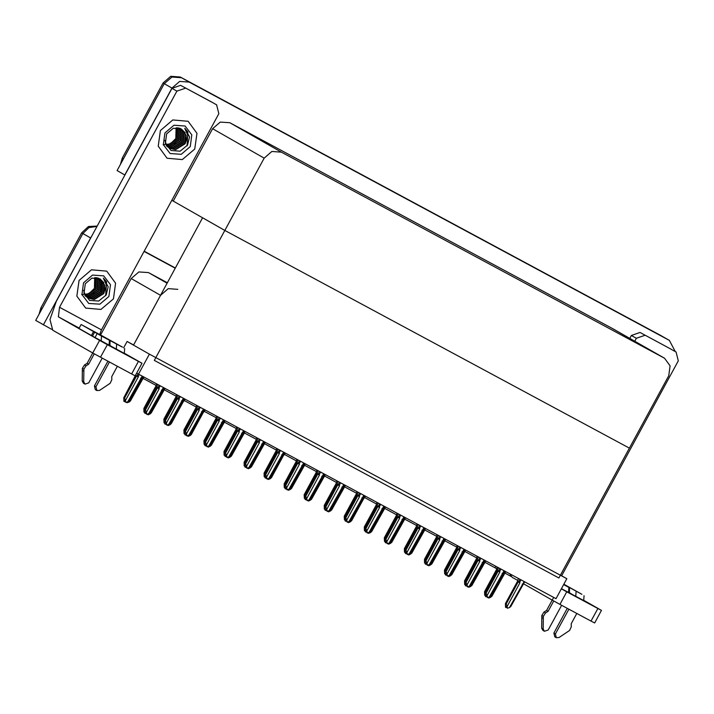<?xml version="1.0" encoding="UTF-8"?>
<svg xmlns="http://www.w3.org/2000/svg" width="714" height="714" viewBox="0 0 714 714"><rect width="100%" height="100%" fill="white"/><g stroke="black" fill="none" stroke-linecap="round" stroke-linejoin="round"><path stroke-width="1.07" d="M177.795 289.331L168.236 288.652L160.534 295.293L133.58 344.924L127.137 341.462L123.638 347.905M167.335 282.753L148.45 272.596L138.9 271.927L131.189 278.558L100.567 334.964M51.658 329.288L35.7 320.452L82.895 233.523L88.955 227.587L96.961 226.418L88.955 227.587L82.895 233.523L42.108 308.653L40.868 307.948L81.664 232.826L88.42 226.561L97.14 226.088M144.174 251.248L175.341 268.009L144.174 251.248M144.067 251.435L175.233 268.205M43.42 324.852L91.428 236.611M484.904 562.284L496.498 568.576L497.024 567.612M142.97 378.349L156.027 385.382M164.238 389.79L176.072 396.163M184.274 400.572L196.118 406.944M204.32 411.353L216.155 417.726M224.357 422.135L236.2 428.507M244.402 432.916L256.237 439.28M264.448 443.697L276.282 450.061M284.484 454.479L296.328 460.842M304.53 465.26L316.364 471.624M324.567 476.042L336.41 482.405M344.612 486.823L356.447 493.187M364.658 497.604L376.492 503.968M384.694 508.386L396.538 514.749M404.74 519.167L416.574 525.531M424.776 529.949L436.62 536.312M444.822 540.73L456.657 547.094M464.868 551.503L476.702 557.875M511.108 576.43L504.923 573.11L503.379 573.797L490.607 597.306L491.973 596.181L503.968 574.101L503.379 573.797M495.73 566.264L494.954 567.692M566.854 578.715L149.378 354.144L138.525 374.127L556.01 598.698L566.854 578.715L560.508 575.091M138.525 374.127L136.686 373.074M149.378 354.144L127.137 341.462M133.58 344.924L202.597 217.806L224.839 230.479L629.436 448.124L558.919 578.001L154.322 360.356L224.839 230.479L629.436 448.124L668.732 375.751L670.116 365.845L664.529 358.249L281.387 152.153L271.838 151.475L264.135 158.115L224.839 230.479L171.833 200.304M124.861 175.037L117.069 170.592L164.265 83.672L171.967 77.041L181.526 77.71L661.619 335.964L181.526 77.71L171.967 77.041L164.265 83.672L123.468 158.794L122.237 158.089L163.024 82.967L170.735 76.336L180.285 77.005L660.138 335.125L669.339 340.364L675.274 351.565M124.789 175.001L171.985 88.072L179.687 81.441L189.246 82.11L669.339 340.364M664.529 358.249L612.96 328.842L229.819 122.737L220.269 122.067L212.558 128.698L173.261 201.071M144.192 251.212L175.358 267.982M39.136 314.124L40.868 307.948M120.505 164.265L122.237 158.089M126.405 402.339L127.03 402.696L126.931 402.089M129.047 402.089L130.403 400.965L143.344 377.911L142.621 378.117L141.809 378.581L129.047 402.089L127.03 402.696M142.577 378.723L141.809 378.581M142.238 376.117L127.788 401.696L126.075 402.464L124.325 400.277L124.539 401.598L125.111 401.643M125.039 401.214L124.763 401.723M124.539 401.598L123.924 401.25L123.808 397.671L124.566 398.01L136.517 375.992L138.239 376.947L139.06 374.413M124.62 401.643L124.995 400.947M141.363 377.733L142.095 377.519L141.327 378.331M140.56 378.188L141.149 378.491L129.154 400.572L141.14 378.491M127.788 401.696L129.154 400.572M136.517 375.992L137.213 375.341L138.186 376.019M124.566 398.01L125.477 400.456L138.239 376.947M125.78 402.303L125.477 400.456M136.097 374.172L123.852 397.6M144.496 411.13L144.674 412.389M144.585 412.38L143.969 412.032L143.853 408.453L144.603 408.783L156.777 386.899M144.603 408.783L144.853 409.265M156.5 383.793L155.848 386.372L143.898 408.381M164.541 421.912L164.702 423.206M164.622 423.161L164.006 422.813L163.89 419.234L164.648 419.564L176.813 397.68M164.648 419.564L164.898 420.046M176.536 394.574L175.885 397.154L163.934 419.163M184.578 432.693L184.756 433.951M184.667 433.942L184.051 433.594L183.935 430.015L184.685 430.346L196.859 408.462M184.685 430.346L184.935 430.828M196.582 405.356L195.931 407.935L183.98 429.944M195.957 407.721L183.935 430.015M204.623 443.474L204.811 444.777M204.713 444.724L204.088 444.376L203.972 440.797L204.731 441.127L216.904 419.243M204.731 441.127L204.98 441.609M216.628 416.137L215.967 418.716L204.017 440.725M149.895 414.031L151.261 412.906L163.256 390.826L162.667 390.522L149.895 414.031L148.182 414.798L147.254 414.236M151.261 412.906L164.202 389.853L162.667 390.522M147.878 414.638L147.78 414.004M157.615 384.391L156.678 387.497L144.728 409.506L145.442 409.907L157.392 387.898L158.089 387.247L159.061 387.925L160.222 385.792M163.399 387.506L148.673 413.602L146.95 414.37L146.352 412.362L159.115 388.853L159.061 387.925M148.673 413.602L150.038 412.478L163.881 387.756M156.696 387.336L144.683 409.577L144.799 413.156L145.415 413.504L145.201 412.183L146.656 414.209M145.442 409.907L146.352 412.362M157.392 387.898L159.115 388.853M162.248 389.639L162.97 389.425M161.435 390.094L162.203 390.237M145.415 413.504L145.87 412.853M583.811 600.536L561.454 588.657M644.965 335.294L636.335 338.275L631.39 335.455L640.021 332.474L671.374 349.342M640.021 332.474L671.133 349.208M631.39 335.455L629.775 338.436M601.474 610.399L594.637 622.983L591.049 621.1L597.886 608.515L601.474 610.399L583.891 600.358M561.365 588.836L566.773 591.781L559.937 604.365L591.049 621.1M559.937 604.365L552.199 600.126L553.662 597.431M509.716 573.788L512.206 577.323L517.65 580.428M524.156 581.562L509.421 607.659L510.787 606.534L523.505 583.766L552.199 600.126M566.773 591.781L597.886 608.515M561.623 575.734L678.3 360.847L676.078 352.029M634.719 341.247L636.335 338.275M124.361 353.394L96.729 338.463M160.4 130.537L158.205 146.227L167.049 158.249L182.347 159.597L194.77 149.021L196.966 133.331L188.112 121.309L172.824 119.961L160.4 130.537L172.824 119.961L188.112 121.309L196.966 133.331L194.77 149.021L182.347 159.597L167.049 158.249L158.205 146.227L160.4 130.537M79.031 280.388L76.835 296.087L85.689 308.1L100.977 309.457L113.401 298.88L115.597 283.181L106.752 271.168L91.463 269.812L79.031 280.388L91.463 269.812L106.752 271.168L115.597 283.181L113.401 298.88L100.977 309.457L85.689 308.1L76.835 296.087L79.031 280.388M185.515 88.143L176.893 91.124L171.949 88.313L180.58 85.332L211.933 102.2M180.58 85.332L211.692 102.066M171.949 88.313L56.308 301.29L49.962 319.524L52.756 330.18L92.749 352.984L99.585 340.399L58.361 316.882L59.539 307.261L176.893 91.124M142.024 363.256L135.187 375.841L131.608 373.957L138.436 361.373L142.024 363.256L124.441 353.216M99.585 340.399L107.332 344.639L100.495 357.223L131.608 373.957M100.495 357.223L92.749 352.984M107.332 344.639L138.436 361.373M79.049 328.386L71.57 324.174L79.183 328.145M59.539 307.261L101.504 329.832L218.85 113.704L216.628 104.878M101.504 329.832L99.657 334.473M169.941 424.812L171.306 423.688L183.293 401.607L182.704 401.304L169.941 424.812L168.218 425.58L167.299 425.017M183.293 401.607L171.306 423.688M183.471 401.447L184.239 400.634L182.704 401.304M167.924 425.419L167.817 424.785M189.978 435.594L191.343 434.469L203.338 412.389L202.749 412.085L189.978 435.594L188.264 436.361L187.336 435.799M203.329 412.38L191.343 434.469M203.517 412.228L204.284 411.416L202.749 412.085M187.969 436.2L187.862 435.567M210.023 446.375L211.389 445.25L223.384 423.17L222.786 422.866L210.023 446.375L208.301 447.142L207.381 446.58M211.389 445.25L224.33 422.197L222.786 422.866M208.006 446.982L207.908 446.348M177.661 395.172L176.724 398.278L164.773 420.287L165.478 420.689L177.429 398.68L178.134 398.019L179.107 398.707L180.258 396.573M183.444 398.287L168.709 424.384L166.996 425.151L166.398 423.143L179.16 399.626L179.107 398.707M168.709 424.384L170.075 423.259L183.917 398.537M176.742 398.117L164.729 420.359L164.845 423.938L165.461 424.286L165.246 422.965L166.692 424.991M165.478 420.689L166.398 423.143M177.429 398.68L179.16 399.626M182.284 400.42L183.016 400.206M181.472 400.875L182.248 401.018M165.461 424.286L165.916 423.634M197.698 405.954L196.761 409.06L184.81 431.069L185.524 431.47L197.475 409.461L198.171 408.801L199.144 409.488L200.304 407.355M203.49 409.068L188.755 435.165L187.032 435.933L186.434 433.925L199.206 410.407L199.144 409.488M188.755 435.165L190.12 434.041L203.963 409.318M196.761 409.06L184.765 431.14L184.881 434.719L185.497 435.067L185.292 433.746L186.738 435.772M185.524 431.47L186.434 433.925M197.475 409.461L199.206 410.407M202.33 411.202L203.053 410.987M201.518 411.657L202.285 411.799M185.497 435.067L185.952 434.415M217.743 416.735L216.806 419.841L204.856 441.85L205.561 442.252L217.511 420.243L218.216 419.582L219.189 420.269L220.34 418.136M223.527 419.85L208.791 445.947L207.078 446.714L206.48 444.706L219.243 421.189L219.189 420.269M208.791 445.947L210.157 444.822L224 420.1M216.824 419.68L204.811 441.921L204.927 445.5L205.543 445.848L205.329 444.527L206.774 446.553M205.561 442.252L206.48 444.706M217.511 420.243L219.243 421.189M222.366 421.983L223.098 421.769M221.563 422.438L222.331 422.581M205.543 445.848L205.998 445.197M237.789 427.516L236.852 430.622L224.901 452.631L225.606 453.033L237.557 431.024L238.262 430.363L239.226 431.051L240.386 428.918M243.572 430.631L228.837 456.728L227.114 457.495L226.525 455.487L239.288 431.97L239.226 431.051M228.837 456.728L230.203 455.603L244.045 430.881M236.869 430.462L224.856 452.703L224.964 456.282L225.588 456.63L225.374 455.309L226.82 457.335M225.606 453.033L226.525 455.487M237.557 431.024L239.288 431.97M242.412 432.755L243.135 432.55M241.6 433.219L242.376 433.362M225.588 456.63L226.043 455.969M563.641 584.632L568.897 587.452L563.712 584.498M568.897 587.452L568.531 592.54M561.641 605.285L548.191 630.051L544.47 631.292L543.202 628.989L543.363 616.325L545.523 612.969L543.979 612.085L546.522 610.47L552.154 600.099M569.424 593.031L569.495 587.56L581.848 594.351M569.54 592.736L574.092 595.556M568.88 609.176L555.43 633.943L553.885 633.059L567.309 608.328M575.761 596.458L576.136 591.344M576.841 613.451L571.218 623.804L571.254 626.803L569.611 630.444L559.062 637.513L556.322 637.664L555.43 633.943M584.088 595.628L583.722 600.724M581.892 594.28L563.881 584.195M553.698 600.965L548.066 611.354L546.522 610.47M548.066 611.354L545.523 612.969M553.885 633.059L554.778 636.79L556.322 637.664M543.979 612.085L541.819 615.45L541.658 628.106L542.926 630.408L544.47 631.292M541.819 615.45L543.363 616.325M541.756 617.556L543.3 618.431M101.165 341.042L101.495 336.026L122.406 347.2M109.447 340.31L109.09 345.397M102.2 358.133L88.75 382.909L85.02 384.15L83.752 381.847L83.913 369.183L86.082 365.818L84.538 364.943L87.072 363.328L92.704 352.957M109.983 345.879L110.045 340.417M110.09 345.594L114.651 348.414M109.429 362.025L95.979 386.801L94.435 385.917L107.868 361.186M116.311 349.316L116.685 344.202M99.219 334.286L81.146 324.522L79.013 328.458L99.442 340.087M93.534 331.234L100.736 335.107M117.391 366.309L111.768 376.662L111.803 379.661L110.161 383.302L99.612 390.371L96.881 390.522L95.979 386.801M124.647 348.486L124.281 353.582M122.442 347.129L99.237 334.25M81.146 324.522L93.498 331.564L91.365 335.5M93.498 331.564L101.495 336.026M94.257 353.823L88.616 364.202L87.072 363.328M88.616 364.202L86.082 365.818M94.435 385.917L95.337 389.639L96.881 390.522M84.538 364.943L82.369 368.299L82.208 380.964L83.476 383.266L85.02 384.15M82.369 368.299L83.913 369.183M82.306 370.405L83.85 371.289M81.744 294.579L89.009 293.686L94.453 288.34L94.864 277.621M108.876 296.444L99.889 304.182L88.741 303.405L81.976 294.552L83.556 282.824L92.552 275.086L103.691 275.872L110.456 284.716L108.876 296.444M83.609 290.268L85.011 294.543L88.741 298.256L94.319 299.559L103.717 293.624L106.547 285.448L103.351 278.121L108.207 286.751L106.172 294.962L98.702 301.022L89.598 300.371L84.002 293.213L85.305 283.717L91.963 278.148L100.014 278.924L103.691 282.601L103.334 293.4L93.927 299.336L88.545 298.14M83.904 292.811L88.358 298.033M86.813 297.149L87.599 297.559M87.804 297.649L92.383 298.452L101.79 292.517L102.147 281.718L99.246 278.514M84.895 295.569L87.197 297.372M87.992 297.774L92.775 298.675L102.173 292.74L102.53 281.941L99.451 278.612M87.099 297.086L90.839 297.577L100.246 291.642L100.603 280.834L98.416 278.165M87.278 297.229L91.231 297.792L100.629 291.856L100.986 281.057L98.621 278.246M86.439 296.453L89.295 296.694L98.702 290.759L99.059 279.959L97.532 277.898M86.599 296.613L89.687 296.917L99.085 290.982L99.442 280.174L97.756 277.96M85.823 295.739L87.751 295.81L97.158 289.875L97.515 279.076L96.604 277.71M85.975 295.926L88.134 296.033L97.541 290.098L97.898 279.299L96.845 277.755M85.261 294.944L86.207 294.936L95.614 289L95.631 277.621M85.394 295.15L86.59 295.15L95.997 289.215L96.354 278.415L95.881 277.639M94.685 277.63L94.453 288.34M103.717 293.624L104.878 285.359L100.219 279.031M105.717 295.676L106.538 281.78L103.351 278.121M163.113 144.719L170.369 143.835L175.822 138.48L176.224 127.77M190.245 146.593L181.249 154.331L170.11 153.546L163.345 144.701L164.925 132.965L173.913 125.227L185.06 126.012L191.825 134.857L190.245 146.593M164.97 140.408L166.38 144.692L170.102 148.396L175.68 149.699L185.087 143.764L187.907 135.589L184.721 128.261L189.567 136.892L187.541 145.112L180.071 151.163L170.967 150.511L165.362 143.353L166.665 133.866L173.323 128.288L181.383 129.064L185.06 132.742L184.694 143.541L175.296 149.476L169.914 148.28M165.264 142.961L169.718 148.173M168.174 147.298L168.968 147.7M169.173 147.789L173.752 148.601L183.15 142.666L183.516 131.858L180.615 128.654M166.264 145.71L168.558 147.512M169.352 147.923L174.136 148.815L183.543 142.88L183.9 132.081L180.812 128.752M168.468 147.227L172.208 147.718L181.606 141.783L181.972 130.983L179.776 128.306M168.638 147.379L172.592 147.941L181.999 142.006L182.356 131.197L179.99 128.386M167.808 146.593L170.664 146.834L180.062 140.899L180.428 130.1L178.902 128.038M167.968 146.763L171.048 147.057L180.455 141.122L180.812 130.323L179.125 128.101M167.192 145.879L169.12 145.959L178.518 140.024L178.884 129.216L177.973 127.86M167.344 146.067L169.504 146.174L178.911 140.239L179.268 129.439L178.205 127.895M166.621 145.085L167.576 145.076L176.974 139.141L176.992 127.77M166.764 145.29L167.96 145.299L177.367 139.364L177.724 128.556L177.242 127.779M176.055 127.77L175.822 138.48M185.087 143.764L186.238 135.499L181.579 129.18M187.077 145.826L187.907 131.92L184.721 128.261M230.069 457.156L231.434 456.032L243.42 433.951L242.831 433.648L230.069 457.156L228.346 457.924L227.427 457.362M231.434 456.032L244.367 432.979L242.831 433.648M228.052 457.763L227.945 457.13M250.105 467.938L251.471 466.813L263.466 444.733L262.877 444.429L250.105 467.938L248.392 468.705L247.463 468.143M251.471 466.813L264.412 443.76L262.877 444.429M248.088 468.545L247.99 467.902M270.151 478.719L271.516 477.595L283.503 455.514L282.914 455.211L270.151 478.719L268.428 479.487L267.509 478.916M283.503 455.505L271.516 477.595M283.681 455.353L284.449 454.541L282.914 455.211M268.134 479.326L268.027 478.683M257.825 438.298L256.888 441.404L244.938 463.413L245.652 463.814L257.602 441.805L258.298 441.145L259.271 441.832L260.431 439.699M263.609 441.413L248.883 467.509L247.16 468.277L246.562 466.269L259.325 442.751L259.271 441.832M248.883 467.509L250.248 466.385L264.091 441.663M256.906 441.243L244.893 463.484L245.009 467.063L245.625 467.411L245.411 466.09L246.865 468.116M245.652 463.814L246.562 466.269M257.602 441.805L259.325 442.751M262.457 443.537L263.18 443.332M261.645 444.001L262.413 444.144M245.625 467.411L246.08 466.751M277.871 449.079L276.934 452.185L264.983 474.194L265.688 474.596L277.639 452.587L278.344 451.926L279.317 452.614L280.468 450.48M283.654 452.185L268.919 478.291L267.206 479.058L266.608 477.041L279.37 453.533L279.317 452.614M268.919 478.291L270.285 477.166L284.127 452.444M276.952 452.024L264.939 474.266L265.055 477.836L265.67 478.193L265.456 476.872L266.072 477.22L266.902 478.898M265.688 474.596L266.608 477.041M277.639 452.587L279.37 453.533M282.494 454.318L283.226 454.113M281.682 454.782L282.271 455.077M265.67 478.193L266.126 477.532M297.908 459.861L296.97 462.967L285.02 484.976L285.734 485.377L297.684 463.368L298.381 462.708L299.353 463.386L300.514 461.262M303.7 462.967L288.965 489.072L287.242 489.84L286.644 487.823L299.416 464.314L299.353 463.386M288.965 489.072L290.33 487.948L304.173 463.225M296.97 462.967L284.975 485.038L285.091 488.617L285.707 488.974L285.502 487.653L286.118 488.001L286.948 489.679M285.734 485.377L286.644 487.823M297.684 463.368L299.416 464.314M302.54 465.1L303.263 464.894M301.727 465.564L302.495 465.706M285.707 488.974L286.162 488.314M224.66 454.256L224.848 455.559M224.749 455.505L224.134 455.157L224.017 451.578L224.776 451.908L236.941 430.024M224.776 451.908L225.017 452.39M224.017 451.578L236.013 429.489L224.062 451.507M236.664 426.91L236.013 429.498M244.706 465.037L244.893 466.34M244.795 466.287L244.179 465.939L244.063 462.36L244.813 462.69L256.986 440.806M244.813 462.69L245.063 463.172M256.71 437.691L256.058 440.279L244.108 462.288M264.751 475.819L264.93 477.077M264.832 477.068L264.216 476.72L264.1 473.141L264.858 473.471L277.023 451.587M264.858 473.471L265.108 473.953M276.746 448.472L276.095 451.061L264.144 473.07M290.187 489.501L291.553 488.376L303.548 466.287L302.959 465.992L290.187 489.501L288.474 490.268L287.546 489.697M291.553 488.376L304.494 465.323L302.959 465.992M288.179 490.107L288.072 489.465M310.233 500.282L311.599 499.157L323.594 477.068L322.996 476.774L310.233 500.282L308.51 501.049L307.591 500.478M311.599 499.157L324.54 476.104L322.996 476.774M308.216 500.889L308.118 500.246M330.279 511.063L331.644 509.939L343.63 487.849L343.041 487.555L330.279 511.063L328.556 511.831L327.637 511.26M331.644 509.939L344.576 486.886L343.041 487.555M328.262 511.67L328.154 511.028M350.315 521.845L351.681 520.72L363.676 498.631L363.087 498.336L350.315 521.845L348.602 522.612L347.673 522.041M363.667 498.631L351.681 520.72M363.854 498.479L364.622 497.667L363.087 498.336M348.298 522.452L348.2 521.809M370.361 532.626L371.726 531.502L383.713 509.412L383.123 509.118L370.361 532.626L368.638 533.394L367.719 532.822M371.726 531.502L384.659 508.448L383.123 509.118M368.344 533.233L368.237 532.59M317.953 470.642L317.016 473.739L305.065 495.757L305.771 496.159L317.721 474.15L318.426 473.489L319.399 474.167L320.55 472.034M323.737 473.748L309.001 499.854L307.288 500.621L306.69 498.604L319.453 475.096L319.399 474.167M309.001 499.854L310.367 498.729L324.21 474.007M317.034 473.587L305.021 495.819L305.137 499.398L305.753 499.755L305.538 498.434L306.154 498.783L306.984 500.46M305.771 496.159L306.69 498.604M317.721 474.15L319.453 475.096M322.576 475.881L323.308 475.676M321.773 476.345L322.541 476.488M305.753 499.755L306.208 499.095M337.999 481.423L337.062 484.52L325.111 506.538L325.816 506.94L337.767 484.931L338.472 484.271L339.436 484.949L340.596 482.816M343.782 484.529L329.047 510.635L327.324 511.402L326.735 509.385L339.498 485.877L339.436 484.949M329.047 510.635L330.412 509.51L344.255 484.788M337.079 484.369L325.066 506.601L325.173 510.18L325.798 510.537L325.584 509.216L326.2 509.564L327.03 511.242M325.816 506.94L326.735 509.385M337.767 484.931L339.498 485.877M342.622 486.662L343.345 486.457M341.81 487.126L342.586 487.269M325.798 510.537L326.253 509.876M358.035 492.205L357.098 495.302L345.148 517.32L345.862 517.721L357.812 495.712L358.508 495.052L359.481 495.73L360.641 493.597M363.819 495.311L349.092 521.416L347.37 522.184L346.772 520.167L359.535 496.658L359.481 495.73M349.092 521.416L350.458 520.292L364.301 495.57M357.116 495.15L345.103 517.382L345.219 520.961L345.835 521.318L345.621 519.997L346.245 520.345L347.075 522.023M345.862 517.721L346.772 520.167M357.812 495.712L359.535 496.658M362.667 497.444L363.39 497.239M361.855 497.908L362.623 498.051M345.835 521.318L346.29 520.658M378.081 502.986L377.144 506.083L365.193 528.092L365.898 528.503L377.849 506.494L378.554 505.833L379.527 506.512L380.678 504.379M383.864 506.092L369.129 532.198L367.415 532.956L366.817 530.948L379.58 507.44L379.527 506.512M369.129 532.198L370.495 531.073L384.337 506.351M377.162 505.931L365.149 528.164L365.265 531.743L365.88 532.1L365.666 530.779L366.282 531.127L367.112 532.805M365.898 528.503L366.817 530.948M377.849 506.494L379.58 507.44M382.704 508.225L383.436 508.02M381.892 508.689L382.668 508.823M365.88 532.1L366.336 531.439M398.117 513.759L397.18 516.865L385.23 538.874L385.944 539.284L397.894 517.275L398.591 516.615L399.563 517.293L400.724 515.16M403.91 516.874L389.175 542.979L387.452 543.738L386.854 541.73L399.626 518.221L399.563 517.293M389.175 542.979L390.54 541.855L404.383 517.132M397.198 516.713L385.185 538.945L385.301 542.524L385.917 542.881L385.712 541.56L386.328 541.908L387.158 543.586M385.944 539.284L386.854 541.73M397.894 517.275L399.626 518.221M402.75 519.007L403.472 518.801M401.937 519.462L402.705 519.605M385.917 542.881L386.372 542.221M284.788 486.6L284.966 487.858M284.877 487.849L284.261 487.501L284.145 483.922L284.895 484.253L297.069 462.369M284.895 484.253L285.145 484.735M296.792 459.254L296.14 461.842L284.19 483.851M304.833 497.381L305.012 498.64M304.923 498.631L304.298 498.274L304.182 494.704L304.94 495.034L317.114 473.15M304.94 495.034L305.19 495.516M316.837 470.035L316.177 472.623L304.226 494.632M324.87 508.163L325.057 509.466M324.959 509.412L324.343 509.055L324.227 505.476L324.986 505.815L337.151 483.931M324.986 505.815L325.227 506.297M324.227 505.476L336.223 483.396L324.272 505.414M336.874 480.817L336.223 483.405M344.916 518.944L345.094 520.203M345.005 520.194L344.389 519.837L344.273 516.258L345.023 516.597L357.196 494.704M345.023 516.597L345.273 517.07M356.92 491.598L356.268 494.177L344.318 516.195M356.295 493.963L344.273 516.258M364.961 529.726L365.149 531.02M365.041 530.975L364.426 530.618L364.31 527.039L365.068 527.378L377.233 505.485M365.068 527.378L365.318 527.851M376.956 502.379L376.305 504.959L364.354 526.977M390.397 543.408L391.763 542.283L403.758 520.194L403.169 519.89L390.397 543.408L388.684 544.166L387.756 543.604M391.763 542.283L404.704 519.23L403.169 519.89M388.389 544.014L388.282 543.372M410.443 554.189L411.808 553.064L423.804 530.975L423.206 530.672L410.443 554.189L408.72 554.948L407.801 554.385M411.808 553.064L424.75 530.011L423.206 530.672M408.426 554.796L408.328 554.153M430.488 564.97L431.854 563.846L443.84 541.756L443.251 541.453L430.488 564.97L428.766 565.729L427.847 565.167M431.854 563.846L444.786 540.793L443.251 541.453M428.471 565.568L428.364 564.935M450.525 575.752L451.891 574.618L463.886 552.538L463.297 552.234L450.525 575.752L448.811 576.51L447.883 575.948M451.891 574.618L464.832 551.574L463.297 552.234M448.508 576.35L448.41 575.716M470.571 586.533L471.936 585.4L483.922 563.319L483.333 563.016L470.571 586.533L468.848 587.292L467.929 586.729M471.936 585.4L484.868 562.355L483.333 563.016M468.554 587.131L468.446 586.497M490.607 597.306L488.894 598.073L487.965 597.511M491.973 596.181L505.726 571.646M488.599 597.913L488.492 597.279M418.163 524.54L417.226 527.646L405.275 549.655L405.98 550.066L417.931 528.057L418.636 527.396L419.609 528.074L420.76 525.941M423.946 527.655L409.211 553.761L407.498 554.519L406.9 552.511L419.662 529.003L419.609 528.074M409.211 553.761L410.577 552.636L424.419 527.914M417.244 527.494L405.231 549.726L405.347 553.305L405.963 553.662L405.748 552.341L406.364 552.69L407.194 554.367M405.98 550.066L406.9 552.511M417.931 528.057L419.662 529.003M422.786 529.788L423.518 529.583M421.983 530.243L422.75 530.386M405.963 553.662L406.418 553.002M438.209 535.321L437.271 538.427L425.321 560.436L426.026 560.847L437.977 538.838L438.682 538.178L439.646 538.856L440.806 536.723M443.992 538.436L429.257 564.542L427.534 565.301L426.945 563.292L439.708 539.784L439.646 538.856M429.257 564.542L430.622 563.417L444.465 538.695M437.289 538.276L425.276 560.508L425.383 564.087L426.008 564.444L425.794 563.123L426.41 563.471L427.24 565.14M426.026 560.847L426.945 563.292M437.977 538.838L439.708 539.784M442.832 540.569L443.555 540.364M442.02 541.025L442.796 541.167M426.008 564.444L426.463 563.783M458.245 546.103L457.308 549.209L445.357 571.218L446.072 571.628L458.022 549.61L458.718 548.959L459.691 549.637L460.851 547.504M464.029 549.218L449.302 575.323L447.58 576.082L446.982 574.074L459.745 550.565L459.691 549.637M462.065 551.806L462.833 551.949L464.511 549.477M449.302 575.323L450.668 574.19L462.645 552.109M457.326 549.057L445.313 571.289L445.429 574.868L446.045 575.216L445.831 573.904L446.455 574.252L447.285 575.921M446.072 571.628L446.982 574.074M458.022 549.61L459.745 550.565M462.877 551.351L463.6 551.146M450.668 574.19L462.833 551.949M446.045 575.216L446.5 574.565M478.291 556.884L477.354 559.99L465.403 581.999L466.108 582.41L478.059 560.392L478.764 559.74L479.728 560.419L480.888 558.286M484.074 559.999L469.339 586.105L467.625 586.863L467.027 584.855L479.79 561.347L479.728 560.419M469.339 586.105L470.704 584.971L484.547 560.258M477.371 559.838L465.358 582.071L465.474 585.65L466.09 585.998L465.876 584.686L466.492 585.034L467.322 586.703M466.108 582.41L467.027 584.855M478.059 560.392L479.79 561.347M482.914 562.132L483.646 561.927M482.102 562.587L482.878 562.73M466.09 585.998L466.545 585.346M498.327 567.666L497.39 570.772L485.44 592.781L486.154 593.191L498.104 571.173L498.8 570.522L499.773 571.2L500.933 569.067M504.12 570.781L489.385 596.877L487.662 597.645L487.064 595.637L499.836 572.128L499.773 571.2M489.385 596.877L490.75 595.753L504.593 571.039M497.408 570.62L485.395 592.852L485.511 596.431L486.127 596.779L485.922 595.458L487.367 597.484M486.154 593.191L487.064 595.637M498.104 571.173L499.836 572.128M502.959 572.914L503.682 572.708M502.147 573.369L502.915 573.512M486.127 596.779L486.582 596.128M518.373 578.447L517.436 581.553L505.485 603.562L506.19 603.964L518.141 581.955L518.846 581.303L519.819 581.981L520.97 579.848M509.421 607.659L507.404 608.266L507.11 606.418L519.872 582.91L519.819 581.981M517.454 581.401L505.441 603.633L505.557 607.212L506.172 607.56L505.958 606.24L507.404 608.266M506.19 603.964L507.11 606.418M518.141 581.955L519.872 582.91M522.996 583.695L523.478 583.793M522.193 584.15L522.96 584.293M506.172 607.56L506.628 606.909M384.998 540.507L385.185 541.801M385.087 541.756L384.471 541.399L384.355 537.821L385.105 538.16L397.279 516.267M385.105 538.16L385.355 538.633M397.002 513.161L396.35 515.74L384.4 537.758M405.043 551.288L405.231 552.582M405.133 552.538L404.508 552.181L404.392 548.602L405.15 548.941L417.324 527.048M405.15 548.941L405.4 549.414M417.047 523.942L416.387 526.521L404.436 548.53M425.249 563.355L424.553 562.962L424.437 559.383L425.196 559.722L437.361 537.829M425.08 562.07L425.169 563.319M425.196 559.722L425.437 560.195M437.084 534.724L436.433 537.303L424.482 559.312M445.125 572.851L445.313 574.145M445.215 574.101L444.599 573.744L444.483 570.165L445.233 570.504L457.406 548.611M445.233 570.504L445.482 570.977M457.13 545.505L456.478 548.084L444.527 570.093M465.171 583.633L465.358 584.927M465.251 584.882L464.635 584.525L464.519 580.946L465.278 581.285L477.443 559.392M465.278 581.285L465.528 581.758M477.166 556.286L476.515 558.866L464.564 580.875M485.208 594.414L485.386 595.663M485.297 595.654L484.681 595.306L484.565 591.727L485.315 592.067L497.488 570.174M485.315 592.067L485.565 592.54M497.212 567.068L496.56 569.647L484.61 591.656M160.534 295.293L131.189 278.558M90.616 237.932L81.664 232.826M167.085 283.217L148.45 272.596M669.089 340.23L660.138 335.125M189.246 82.11L180.285 77.005M171.985 88.072L163.024 82.967M664.288 358.116L612.71 328.708M281.387 152.153L229.819 122.737M264.135 158.115L212.558 128.698M143.371 376.733L142.621 378.117M137.213 375.341L138.025 373.841M164.532 388.113L163.47 390.067M158.089 387.247L159.186 385.23M79.2 328.101L58.361 316.882M184.578 398.894L183.516 400.849M204.615 409.675L203.561 411.63M224.66 420.457L223.598 422.411M178.134 398.019L179.223 396.011M198.171 408.801L199.268 406.793M218.216 419.582L219.305 417.574M238.262 430.363L239.351 428.355M563.739 584.463L569.495 587.56M541.658 628.106L543.202 628.989M94.587 332.153L92.454 336.08M97.166 333.563L95.033 337.499M82.208 380.964L83.752 381.847M93.561 293.793L94.373 292.927M174.921 143.942L175.742 143.077M244.697 431.238L243.644 433.184M264.742 442.02L263.68 443.965M284.788 452.801L283.726 454.747M258.298 441.145L259.396 439.137M278.344 451.926L279.433 449.918M298.381 462.708L299.478 460.7M304.824 463.582L303.771 465.528M324.87 474.364L323.808 476.309M344.907 485.136L343.853 487.091M364.952 495.918L363.89 497.872M384.998 506.699L383.936 508.654M318.426 473.489L319.515 471.481M338.472 484.271L339.561 482.262M358.508 495.052L359.597 493.044M378.554 505.833L379.643 503.825M398.591 516.615L399.688 514.607M405.034 517.48L403.972 519.435M425.08 528.262L424.018 530.216M445.117 539.043L444.063 540.998M465.162 549.825L464.1 551.779M485.208 560.606L484.146 562.561M505.244 571.387L504.182 573.342M418.636 527.396L419.725 525.388M438.682 538.178L439.77 536.169M458.718 548.959L459.807 546.951M478.764 559.74L479.853 557.732M498.8 570.522L499.898 568.514M518.846 581.303L519.935 579.295M143.344 377.911L143.844 376.983M142.398 378.884L130.412 400.965M142.095 377.519L142.72 376.376M135.83 375.377L123.808 397.671M155.875 386.158L143.853 408.453M175.912 396.939L163.89 419.234M215.994 418.502L203.972 440.797M164.202 389.853L165.005 388.371M162.024 390.397L150.038 412.478M676.203 352.091L671.258 349.28M216.753 104.949L211.808 102.129M184.239 400.634L185.051 399.153M204.284 411.416L205.096 409.925M224.33 422.197L225.133 420.707M182.07 401.179L170.075 423.259M202.107 411.96L190.12 434.041M222.152 422.742L210.157 444.822M242.189 433.523L230.203 455.603M93.132 294.079L93.516 293.704M174.502 144.219L174.876 143.853M244.367 432.979L245.179 431.488M264.412 443.76L265.215 442.269M284.449 454.541L285.261 453.051M262.234 444.304L250.248 466.385M270.285 477.166L282.458 454.925M302.317 465.858L290.33 487.948M256.085 440.056L244.063 462.36M276.122 450.837L264.1 473.141M304.494 465.323L305.306 463.832M324.54 476.104L325.343 474.614M344.576 486.886L345.389 485.395M364.622 497.667L365.425 496.176M384.659 508.448L385.471 506.958M322.362 476.64L310.367 498.729M342.399 487.421L330.412 509.51M362.444 498.202L350.458 520.292M382.49 508.984L370.495 531.073M402.526 519.765L390.54 541.855M296.167 461.619L284.145 483.922M316.204 472.4L304.182 494.704M376.332 504.744L364.31 527.039M404.704 519.23L405.516 517.739M424.75 530.011L425.553 528.521M444.786 540.793L445.598 539.302M464.832 551.574L465.635 550.083M484.868 562.355L485.681 560.865M422.572 530.547L410.577 552.636M442.609 541.328L430.622 563.417M482.7 562.891L470.704 584.971M502.736 573.672L490.75 595.753M523.728 583.49L524.629 581.821M522.782 584.454L510.787 606.534M396.377 515.526L384.355 537.821M416.414 526.307L404.392 548.602M436.459 537.089L424.437 559.383M456.505 547.87L444.483 570.165M476.541 558.651L464.519 580.946M496.587 569.433L484.565 591.727"/></g></svg>
